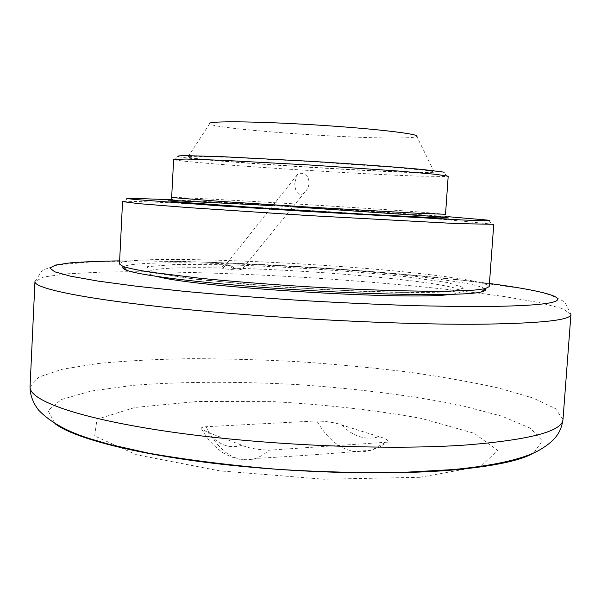 <?xml version="1.0" encoding="UTF-8"?>
<svg xmlns="http://www.w3.org/2000/svg" width="601" height="601" viewBox="0 0 601 601"><rect width="100%" height="100%" fill="white"/><g stroke="black" fill="none" stroke-linecap="round" stroke-linejoin="round"><path stroke-width="0.45" stroke-dasharray="3 2.25" d="M379.021 436.679L341.819 425.027C335.914 422.751 327.553 421.384 316.75 420.918L206.053 426.725C201.763 427.191 200.306 428.002 201.673 429.144L207.984 432.412L241.948 445.221C247.687 447.993 256.8 449.646 269.301 450.172L387.495 442.156C388.96 440.428 386.135 438.595 379.021 436.679C365.611 440.533 353.208 436.649 341.819 425.027M233.902 268.542C239.363 269.128 241.91 269.601 241.542 269.962C240.302 270.555 223.812 269.06 223.084 268.286L220.266 267.918L224.827 264.718L228.357 265.454L232.249 268.196L234.495 268.557L233.902 268.542L232.993 266.942L234.495 268.557M232.249 268.196C325.795 270.465 461.147 283.251 460.929 291.365C460.862 292.619 457.256 293.641 450.111 294.43M157.334 276.52C150.333 274.867 146.877 273.417 146.967 272.163C150.25 268.482 174.688 267.062 220.266 267.918M419.701 477.307L324.052 479.23L219.59 470.846L136.6 454.769L94.688 436.018L96.964 419.273L135.27 407.388L197.714 401.476L272.877 401.633C326.035 404.593 375.49 410.175 421.218 418.386L474.136 433.276L497.651 450.292L480.898 466.361L419.701 477.307M187.925 157.064L209.606 123.791C212.762 128.734 343.006 138.433 395.736 137.99C408.357 137.945 415.389 137.441 416.839 136.465L434.305 172.134C434.643 171.743 431.751 171.15 425.628 170.368L392.678 167.296L311.295 161.624L229.822 157.334L196.745 156.373C190.577 156.403 187.64 156.636 187.925 157.064C194.221 160.061 345.733 170.233 408.522 172.104C423.622 172.585 432.217 172.592 434.305 172.134M295.016 181.735L297.442 174.538C300.763 172.277 304.174 173.08 307.674 176.934C310.131 182.509 309.192 187.595 304.842 192.192C298.073 199.014 293.927 188.969 295.016 181.735M232.993 266.942L229.928 265.514L227.343 265.266L224.766 266.213L223.084 268.286M222.49 268.279L224.181 266.731M484.954 288.871C481.206 286.136 467.54 283.146 443.951 279.916C350.729 266.664 138.884 257.07 123.423 266.761M119.479 264.027C122.657 253.246 348.67 263.185 446.618 276.821C474.001 280.479 488.2 283.755 489.199 286.639M493.759 224.308L450.615 220.019C357.144 212.664 150.205 200.651 124.587 201.35L122.551 201.605M171.916 199.765C244.269 203.251 378.217 211.462 448.391 216.713M174.515 159.798L178.099 156.576C190.622 160.084 349.121 170.654 416.215 172.69C431.541 173.186 440.841 173.238 444.109 172.848L447.279 176.484L418.544 176.123C349.707 173.787 187.797 163.096 174.515 159.798L173.644 159.43M448.188 176.228L447.279 176.484M206.053 426.725C219.65 453.116 236.321 463.672 256.056 458.39L262.795 455.13L269.301 450.172M241.948 445.221C229.665 449.21 218.343 444.935 207.984 432.412M384.971 442.584L371.816 450.096C350.188 456.016 331.827 446.288 316.75 420.918M119.637 260.872C220.364 259.978 389.561 270.33 489.432 283.492M30.05 386.864L38.787 377.06L62.301 369.247L97.392 363.575C125.384 360.848 156.485 359.21 190.682 358.669C225.908 358.707 262.036 359.729 299.058 361.734C336.042 364.259 372.027 367.647 406.997 371.899C440.871 376.609 471.537 382.018 498.995 388.141L533.132 398.042L555.512 408.665L562.994 419.46M533.831 452.884L542.26 440.773L530.36 428.197L501.925 416.185L460.967 405.42C413.42 395.676 356.536 388.562 297.653 384.617C238.732 381.357 181.404 381.485 133.031 385.361L91.059 391.056L61.377 399.515L48.035 410.543L54.924 423.592M570.95 314.323L562.731 308.689L539.721 302.686L505.088 296.699C450.848 288.856 378.172 282.042 304.196 277.392C230.213 272.989 157.244 270.893 102.463 272.073L67.365 273.801L43.805 276.948L34.963 281.546L42.491 270.074L58.102 264.823L95.243 261.563L145.074 260.962L204.017 262.164C246.493 263.734 289.9 265.958 334.224 268.842C376.865 271.892 420.392 275.799 464.806 280.554L520.676 288.345L539.33 292.056C546.993 293.589 555.504 296.902 564.857 302.01L570.95 314.323M224.827 264.718C283.845 266.483 351.765 270.968 405.78 276.715L447.452 282.538L464.565 287.864L449.743 291.523L401.393 292.379L328.011 289.877L248.138 284.483L183.26 277.692L148.297 271.306L147.283 266.679L175.642 264.47L224.827 264.718M292.92 206.842L272.734 205.647M416.117 211.74L445.529 214.272L444.868 216.518C447.189 217.074 438.197 216.563 417.898 215L291.831 206.752L173.659 200.246L171.57 198.653L171.646 197.519C171.503 196.369 344.411 206.511 416.117 211.74M201.673 429.152C206.827 437.25 209.809 443.117 222.881 452.741C235.029 459.727 246.094 461.613 256.056 458.39C296.879 456.136 335.463 453.372 371.816 450.096L379.87 446.881L387.495 442.156M297.442 174.538L224.436 266.468M304.85 192.192L241.542 269.962M230.957 265.86L228.357 265.454M128.156 198.15L124.587 201.35M488.621 220.191L491.768 223.805M460.929 291.365C461.147 290.711 459.021 290.681 454.536 291.282C443.132 292.424 421.421 292.74 389.41 292.221L364.326 291.493L281.824 287.105L199.382 279.735L153.225 272.839C148.905 271.712 146.824 271.487 146.967 272.163"/><path stroke-width="0.9" d="M450.111 294.43C410.393 300.545 196.009 287.436 157.334 276.52M416.839 136.465C420.903 134.061 373.304 128.456 313.549 124.82C253.795 121.147 205.865 120.914 209.606 123.791M123.423 266.761C121.988 267.753 123.032 268.91 126.563 270.232C141.1 275.964 215.977 284.836 303.43 290.17C390.89 295.534 466.286 295.857 481.416 291.936C485.082 291.057 486.262 290.035 484.954 288.871M489.199 286.639L485.18 288.683L475.045 290.043C465.257 290.734 452.335 291.132 436.296 291.245C401.866 291.207 353.809 289.539 303.655 286.527C265.432 284.108 230.566 281.313 199.051 278.15L149.258 271.998C137.321 270.037 128.644 268.219 123.228 266.543L119.479 264.027L122.551 201.605L138.996 203.671L188.661 207.623L307.997 215.526L456.264 223.564L493.759 224.308L489.199 286.639M448.391 216.713L488.621 220.191L489.89 220.732L481.484 220.687L462.988 220.004L308.245 211.507L218.576 205.76L135.18 199.509L126.826 198.533L128.156 198.15L171.916 199.765M444.109 172.848L444.094 172.156L422.796 169.52C398.283 167.213 356.355 164.118 311.31 161.338L220.657 156.598L185.371 155.644C179.271 155.727 176.852 156.042 178.099 156.576M173.644 159.43L186.235 159.047L223.399 160.347L311.085 165.072L398.688 171.067L435.733 174.313L448.188 176.228L445.529 214.272L417.334 213.257L308.516 207.067L221.115 201.448L171.646 197.519L173.644 159.43M489.432 283.492C530.022 288.871 557.473 294.64 557.705 299.245C557.42 304.121 526.949 306.57 466.293 306.6L416.974 305.744C380.065 304.564 341.248 302.784 300.515 300.417C259.85 297.758 221.296 294.753 184.86 291.41L136.457 286.241L97.865 281.065L70.475 276.167L54.646 271.787L49.966 268.061L55.45 265.094L69.821 262.915C83.254 261.841 99.856 261.165 119.637 260.872M467.202 444.92C388.809 450.577 265.349 445.431 172.419 432.157C79.227 418.889 28.976 400.521 30.05 386.864C30.065 395.097 32.987 402.933 38.825 410.385C50.642 422.495 68.033 432.044 91.006 439.03L109.495 444.402L149.146 453.274C188.654 460.156 231.768 465.527 278.488 469.404C321.768 472.01 362.628 473.04 401.07 472.484L453.304 469.561C493.782 465.64 522.164 459.337 538.443 450.66C556.879 440.082 561.176 431.18 562.994 419.46C562.386 431.225 530.45 439.714 467.202 444.92M54.924 423.592C72.834 437.475 130.462 453.116 211.214 463.018C291.868 472.897 387.262 475.511 451.479 470.117C493.346 466.391 520.797 460.644 533.831 452.884M30.05 386.864L34.963 281.538C33.709 288.33 84.283 299.103 178.392 308.674C272.23 318.245 396.968 324.683 475.714 324.255C539.488 323.578 571.228 320.273 570.95 314.323L562.994 419.46M272.734 205.647L174.883 200.704L168.122 200.839L179.579 202.101L255.109 207.555L363.65 214.181L437.979 217.885L448.692 217.975L441.269 216.969L292.92 206.842M481.416 291.936L485.18 288.683M126.563 270.232L123.228 266.543"/></g></svg>
